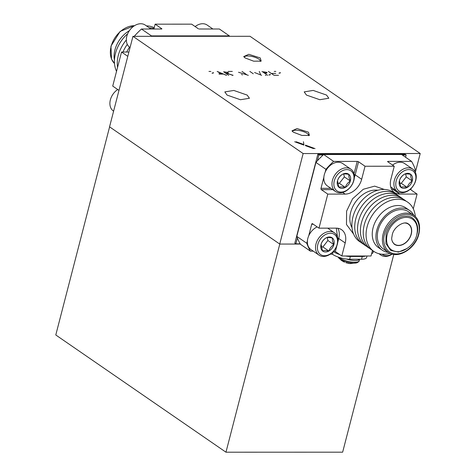 <?xml version="1.0" encoding="UTF-8"?>
<svg xmlns="http://www.w3.org/2000/svg" width="476" height="476" viewBox="0 0 476 476"><rect width="100%" height="100%" fill="white"/><g stroke="black" fill="none" stroke-linecap="round" stroke-linejoin="round"><path stroke-width="0.71" d="M241.582 74.399A8.235 2.535 14.5 0 0 241.873 74.613A8.235 2.535 14.5 0 0 242.415 74.958M260.241 61.458A8.235 2.535 14.5 0 0 260.354 61.214A8.235 2.535 14.5 0 0 258.885 59.155A8.235 2.535 14.5 0 0 250.239 56.144A8.235 2.535 14.5 0 0 244.402 57.09A8.235 2.535 14.5 0 0 244.378 57.358M308.496 135.714A8.235 2.535 14.5 0 0 308.603 135.476A8.235 2.535 14.5 0 0 307.133 133.411A8.235 2.535 14.5 0 0 298.488 130.4A8.235 2.535 14.5 0 0 292.651 131.346A8.235 2.535 14.5 0 0 292.627 131.614M260.229 57.947L261.193 61.13L253.666 61.184L245.146 57.953L243.706 56.608L248.781 54.3L260.229 57.947M247.169 95.087L249.43 98.27L240.422 99.734L227.088 95.093L224.821 91.91L233.829 90.446L247.169 95.087M326.542 95.063L328.803 98.252L319.801 99.71L306.461 95.069L304.2 91.886L313.202 90.422L326.542 95.063M308.478 132.203L309.442 135.386L301.921 135.44L293.394 132.209L291.955 130.864L297.03 128.556L308.478 132.203M279.733 244.057L303.135 153.552L132.959 36.325L109.551 126.836L279.733 244.057L300.314 244.051M410.836 189.775L411.21 188.341M415.364 172.282L420.213 153.516L250.037 36.295L132.959 36.325M303.135 153.552L420.213 153.516M274.247 71.412L275.836 71.412L274.247 71.412M267.69 75.333L262.002 71.418L267.69 75.333M249.858 71.418L253.291 73.786L249.858 71.418M228.123 71.424L232.312 71.424L228.123 71.424M217.163 71.424L226.57 75.345M222.792 74.089L219.186 74.089L222.792 74.089M303.956 145.12L294.68 141.753L303.956 145.12M296.131 141.753L303.878 144.52L303.444 141.753M305.402 145.12L315.053 148.625L305.402 145.12M313.601 148.631L305.485 145.68L313.601 148.631M208.976 71.43L210.874 71.489L208.976 71.43M226.088 73.536L228.712 75.345L226.088 73.536M227.552 73.536L233.109 75.297L232.217 75.345M246.479 74.506L242.004 71.424L246.479 74.506M248.323 75.333L238.53 72.263M260.598 74.631L259.259 71.412M266.054 75.333L265.34 75.333L266.054 75.333M261.621 75.327L254.559 72.513M278.508 75.333L274.027 75.285L268.327 71.412M275.735 73.423L271.957 73.423L275.735 73.423M280.334 72.864L280.049 72.459C280.531 73.048 280.15 73.274 278.906 73.126C280.191 73.12 280.572 72.899 280.049 72.459M217.181 71.465L226.386 75.321M218.27 72.144L221.846 73.643L218.978 73.738M296.12 141.8L303.878 144.52M213.409 72.888L213.123 72.483C213.617 73.072 213.242 73.292 212.01 73.149C213.284 73.137 213.653 72.917 213.123 72.483M227.54 73.584L232.812 75.297M228.105 72.519C228.623 73.03 228.242 73.25 226.957 73.185L225.493 73.179L223.756 71.876M266.774 72.441C267.292 72.959 266.893 73.185 265.59 73.12L263.442 71.864M270.332 74.637L270.053 74.22C270.546 74.839 270.136 75.077 268.839 74.934C270.178 74.922 270.582 74.684 270.053 74.22M219.002 73.643L221.846 73.643M225.517 73.09L226.981 73.096C228.26 73.161 228.641 72.941 228.129 72.429L223.619 71.781L225.517 73.09M265.132 73.03L265.614 73.03C266.911 73.096 267.31 72.87 266.798 72.346L263.311 71.775L265.132 73.03M129.353 30.714A24.109 17.547 124.6 0 0 114.93 49.909A24.109 17.547 124.6 0 0 114.442 60.232M127.699 33.713A29.887 21.753 124.6 0 0 115.472 53.425A29.887 21.753 124.6 0 0 116.537 71.358M154.01 28.5A29.887 21.753 124.6 0 0 149.262 27.84M126.348 39.96A29.887 21.753 124.6 0 0 118.31 55.377A29.887 21.753 124.6 0 0 117.566 67.372M118.976 90.392L112.723 86.085L121.535 52.033L128.895 52.027M153.873 29.018L155.128 24.169L191.644 24.157L198.391 28.81M121.535 52.033L127.675 56.263M161.882 28.816L155.128 24.169M199.069 29.006L219.376 29L229.361 35.878L151.445 35.896L141.461 29.018L161.769 29.012M134.25 36.325A69.312 50.45 -55.4 0 1 141.461 29.018M151.445 35.896A69.312 50.45 124.6 0 0 150.981 36.325M229.605 36.301A69.312 50.45 124.6 0 0 229.361 35.878M129.526 47.166A29.887 21.753 124.6 0 0 126.693 52.033M127.294 44.351A29.887 21.753 124.6 0 0 122.957 52.033M154.212 27.721A29.887 21.753 124.6 0 0 146.429 25.888M408.122 223.75A12.358 8.996 -55.4 0 1 411.27 234.168A12.358 8.996 -55.4 0 1 394.122 244.069C390.475 239.434 391.956 237.911 392.224 234.912C393.598 226.975 404.142 220.537 408.122 223.75M407.26 248.407L398.442 252.072L390.731 250.459L385.911 243.545L386.072 234.18C387.797 225.154 398.602 215.473 406.159 216.181C414.084 215.42 419.874 225.219 416.934 234.168L416.851 234.478M353.603 234.061L346.468 224.476L346.605 211.124L352.555 198.837L363.295 189.269L374.654 186.134L384.328 189.46M404.856 222.988A12.156 8.848 -55.4 0 1 408.402 224.166A12.156 8.848 -55.4 0 1 411.109 234.168A12.156 8.848 -55.4 0 1 394.61 244.182A12.156 8.848 -55.4 0 1 392.248 241.29M388.202 252.274L383.097 248.758A22.449 16.345 -55.4 0 1 378.093 230.271A22.449 16.345 -55.4 0 1 408.569 211.778L413.674 215.295C417.178 217.306 421.248 223.678 418.856 234.031C415.613 248.704 397.74 259.616 388.202 252.274A22.449 16.345 -55.4 0 1 383.198 233.787A22.449 16.345 -55.4 0 1 413.674 215.295M388.362 252.381A24.109 17.547 -55.4 0 1 382.157 250.12A24.109 17.547 -55.4 0 1 376.784 230.271A24.109 17.547 -55.4 0 1 409.509 210.41A24.109 17.547 -55.4 0 1 413.834 215.408M382.157 250.12L378.468 247.579A24.109 17.547 -55.4 0 1 373.095 227.73A24.109 17.547 -55.4 0 1 405.82 207.869L409.509 210.41M390.04 253.321A29.887 21.753 -55.4 0 1 367.115 226.755A29.887 21.753 -55.4 0 1 393.307 199.706A29.887 21.753 -55.4 0 1 415.304 216.634M372.41 250.305A29.887 21.753 -55.4 0 1 364.277 224.803A29.887 21.753 -55.4 0 1 395.009 197.266A29.887 21.753 -55.4 0 1 406.207 201.241M369.572 248.353A29.887 21.753 -55.4 0 1 361.439 222.851A29.887 21.753 -55.4 0 1 392.176 195.309A29.887 21.753 -55.4 0 1 403.368 199.283M366.734 246.401A29.887 21.753 -55.4 0 1 358.606 220.894A29.887 21.753 -55.4 0 1 389.338 193.357A29.887 21.753 -55.4 0 1 400.536 197.332M363.902 244.444A29.887 21.753 -55.4 0 1 355.768 218.942A29.887 21.753 -55.4 0 1 386.5 191.406A29.887 21.753 -55.4 0 1 397.698 195.38M361.064 242.492A29.887 21.753 -55.4 0 1 352.93 216.985A29.887 21.753 -55.4 0 1 383.662 189.448A29.887 21.753 -55.4 0 1 394.86 193.423M307.407 240.88L306.788 243.266A69.312 50.45 -55.4 0 0 310.435 251.167L300.451 244.289A69.312 50.45 -55.4 0 1 296.804 236.393L315.933 162.429A69.312 50.45 -55.4 0 1 323.668 154.527L401.583 154.504L411.567 161.382A69.312 50.45 -55.4 0 1 415.215 169.283L414.733 171.152M411.567 161.382L388.005 161.388A1.006 0.309 -165.5 0 0 387.779 161.78L394.247 166.231L365.038 166.243L358.571 161.786A1.006 0.309 -165.5 0 0 357.208 161.394L333.652 161.4L323.668 154.527M315.933 162.429L325.917 169.307A69.312 50.45 -55.4 0 1 333.652 161.4M323.864 177.256L320.997 188.335A1.006 0.613 90 0 0 321.324 189.65L327.791 194.107L318.985 228.159L312.518 223.708A1.006 0.613 90 0 0 312.28 223.625A1.006 0.613 90 0 0 311.709 224.238L308.722 235.798M325.917 169.307L325.173 172.175M306.788 243.266L296.804 236.393M333.599 251.161L333.997 251.161A1.006 0.309 14.5 0 1 335.354 251.554L341.822 256.005L371.03 255.999L372.488 250.376M310.435 251.167L313.279 251.167M372.286 251.149L373.476 251.149M413.281 208.809L417.089 194.083L410.621 189.626M337.538 237.423L336.336 228.153A16.071 11.698 -55.4 0 1 341.613 229.724A16.071 11.698 -55.4 0 1 345.195 242.956L341.822 256.005M391.57 189.18A16.071 11.698 124.6 0 0 392.712 189.24M417.089 194.083L399.745 194.083A16.071 11.698 -55.4 0 1 394.455 192.512A16.071 11.698 -55.4 0 1 390.873 179.279L394.247 166.231M365.038 166.243L361.665 179.291A16.071 11.698 -55.4 0 1 345.136 194.101L327.791 194.107M318.985 228.159L336.33 228.153M393.277 189.632L394.693 189.632M333.158 251.649L332.48 254.267A12.555 3.862 -165.5 0 0 349.64 259.241L361.546 259.241A12.555 3.862 -165.5 0 0 366.609 257.498L366.996 255.999M393.789 254.41L342.649 452.17L225.963 452.2L279.793 244.057M109.605 126.872L55.787 334.979L225.963 452.2M333.265 251.53A12.555 3.862 14.5 0 0 339.733 254.565M345.469 256.005A12.555 3.862 14.5 0 0 350.354 256.469L362.26 256.463A12.555 3.862 14.5 0 0 365.806 255.999M373.452 251.149L373.125 252.417A12.555 3.862 -165.5 0 1 371.631 253.684M332.343 254.166L330.237 254.166M323.162 154.986L318.849 154.992L317.331 160.852M297.393 237.97L295.876 243.831L300.183 243.831M405.57 157.253L406.159 154.968L402.256 154.968M318.849 154.992L317.831 154.284L294.852 243.129L295.876 243.831M317.831 154.284L405.141 154.26L406.159 154.968M340.037 259.069A10.436 3.207 -165.5 0 1 338.769 257.986L341.822 260.681A17.065 12.424 -55.4 0 1 340.037 259.069A10.436 3.207 -165.5 0 0 357.131 262.734L350.021 263.627M351.984 256.005A3.79 1.166 -165.5 0 1 352.537 256.469M212.885 29L207.143 25.049A13.56 9.871 124.6 0 0 195.136 26.567M117.727 89.53A13.56 9.871 124.6 0 0 110.367 99.859A13.56 9.871 124.6 0 0 113.389 111.021L113.603 111.17M150.969 29.018L145.234 25.061A13.56 9.871 124.6 0 0 126.824 36.235A13.56 9.871 124.6 0 0 129.847 47.398L130.055 47.546M400.846 187.27A8.157 5.938 -55.4 0 1 399.4 180.844A8.157 5.938 -55.4 0 1 399.441 180.69A8.157 5.938 -55.4 0 1 404.439 174.258A8.157 5.938 -55.4 0 1 410.842 174.412A8.157 5.938 -55.4 0 1 412.246 180.993A8.157 5.938 -55.4 0 1 407.248 187.425A8.157 5.938 -55.4 0 1 400.846 187.27C402.155 186.765 404.291 186.818 407.248 187.425C408.093 184.742 409.759 182.6 412.246 180.993C410.978 178.262 410.508 176.072 410.842 174.412C407.884 173.805 405.748 173.758 404.439 174.258C401.982 175.828 400.316 177.976 399.441 180.69L400.846 187.27M415.488 180.838A12.203 8.883 -55.4 0 1 402.934 192.084A12.203 8.883 -55.4 0 1 396.199 180.844A12.203 8.883 -55.4 0 1 408.753 169.599A12.203 8.883 -55.4 0 1 415.488 180.838M415.792 180.309A13.56 9.871 -55.4 0 1 397.383 191.483A13.56 9.871 -55.4 0 1 394.36 180.315A13.56 9.871 -55.4 0 1 412.769 169.147A13.56 9.871 -55.4 0 1 415.792 180.309M412.769 169.147L404.618 163.53A13.56 9.871 124.6 0 0 392.575 165.077M399.465 183.26L401.268 183.302L407.248 187.425M401.268 183.302L406.266 176.87L412.246 180.993M406.266 176.87L405.647 173.978M391.98 254.029A12.203 8.883 -55.4 0 1 382.073 254.22M392.224 254.101A13.56 9.871 -55.4 0 1 380.931 255.106A13.56 9.871 -55.4 0 1 379.533 253.845M338.936 187.288A8.157 5.938 -55.4 0 1 337.484 180.862A8.157 5.938 -55.4 0 1 337.526 180.707A8.157 5.938 -55.4 0 1 342.524 174.275A8.157 5.938 -55.4 0 1 348.926 174.43A8.157 5.938 -55.4 0 1 350.336 181.011A8.157 5.938 -55.4 0 1 345.338 187.437A8.157 5.938 -55.4 0 1 338.936 187.288C340.245 186.782 342.381 186.836 345.338 187.437C346.183 184.759 347.849 182.617 350.336 181.011C349.063 178.28 348.599 176.084 348.926 174.43C345.975 173.823 343.839 173.776 342.524 174.275C340.066 175.846 338.4 177.988 337.526 180.707L338.936 187.288M353.573 180.856A12.203 8.883 -55.4 0 1 341.024 192.102A12.203 8.883 -55.4 0 1 334.289 180.862A12.203 8.883 -55.4 0 1 346.837 169.611A12.203 8.883 -55.4 0 1 353.573 180.856M353.882 180.327A13.56 9.871 -55.4 0 1 335.473 191.501A13.56 9.871 -55.4 0 1 332.45 180.333A13.56 9.871 -55.4 0 1 350.86 169.164A13.56 9.871 -55.4 0 1 353.882 180.327M350.86 169.164L342.702 163.548A13.56 9.871 124.6 0 0 324.293 174.716A13.56 9.871 124.6 0 0 327.315 185.884L335.473 191.501M337.555 183.278L339.352 183.32L345.338 187.437M339.352 183.32L344.35 176.888L350.336 181.011M344.35 176.888L343.732 173.99M322.478 250.911A8.157 5.938 -55.4 0 1 321.032 244.485A8.157 5.938 -55.4 0 1 321.074 244.331A8.157 5.938 -55.4 0 1 326.072 237.899A8.157 5.938 -55.4 0 1 332.474 238.054A8.157 5.938 -55.4 0 1 333.878 244.634A8.157 5.938 -55.4 0 1 328.88 251.06A8.157 5.938 -55.4 0 1 322.478 250.911C323.793 250.406 325.923 250.459 328.88 251.06C329.731 248.383 331.397 246.241 333.878 244.634C332.611 241.903 332.141 239.708 332.474 238.054C329.517 237.447 327.387 237.399 326.072 237.899C323.615 239.47 321.949 241.612 321.074 244.331L322.478 250.911M337.121 244.48A12.203 8.883 -55.4 0 1 324.567 255.725A12.203 8.883 -55.4 0 1 317.831 244.485A12.203 8.883 -55.4 0 1 330.386 233.234A12.203 8.883 -55.4 0 1 337.121 244.48M337.425 243.95A13.56 9.871 -55.4 0 1 319.015 255.124A13.56 9.871 -55.4 0 1 315.993 243.956A13.56 9.871 -55.4 0 1 334.402 232.788A13.56 9.871 -55.4 0 1 337.425 243.95M317.177 226.915A13.56 9.871 124.6 0 0 307.841 238.339A13.56 9.871 124.6 0 0 310.864 249.507L319.015 255.124M321.098 246.901L322.901 246.943L328.88 251.06M322.901 246.943L327.899 240.511L333.878 244.634M327.899 240.511L327.28 237.613M134.494 25.704A22.449 16.345 124.6 0 0 111.134 46.392A22.449 16.345 124.6 0 0 114.508 63.522M415.352 222.256A18.564 13.512 124.6 0 0 400.322 218.686A18.564 13.512 124.6 0 0 387.244 234.46A18.564 13.512 124.6 0 0 395.306 251.358C402.226 253.541 414.489 245.515 416.75 234.906C418.392 227.26 416.078 223.262 415.352 222.256M384.56 234.18C385.37 228.397 394.003 214.688 406.617 214.414C419.088 214.682 420.629 228.391 418.452 234.168C417.636 239.946 409.009 253.66 396.395 253.934C383.924 253.666 382.383 239.958 384.56 234.18M377.801 190.251A24.109 17.547 124.6 0 0 350.687 212.296A24.109 17.547 124.6 0 0 352.02 227.683M330.874 188.329L320.997 188.335M357.208 161.394L353.995 173.823M333.997 251.161L334.176 250.453M313.291 224.238L311.709 224.238M361.665 179.291L355.197 174.835L358.571 161.786M321.324 189.65L332.783 189.644M342.708 192.429L345.136 194.101M335.354 251.554L336.871 245.687M337.77 242.219L338.733 238.506L345.195 242.956M399.745 194.083L392.992 189.436M354.144 174.466A1.006 0.309 -165.5 0 1 355.197 174.835A16.071 11.698 -55.4 0 1 354.34 177.405M337.698 238.143A1.006 0.309 -165.5 0 1 338.733 238.506A16.071 11.698 -55.4 0 0 337.853 228.266M362.26 256.463L361.546 259.241M350.354 256.469L349.64 259.241M346.296 259.015A11.002 3.38 -165.5 0 0 359.576 259.241L359.207 260.765A11.002 3.38 -165.5 0 1 351.413 262.032A11.002 3.38 -165.5 0 1 339.864 258.01A11.002 3.38 -165.5 0 1 338.995 257.337M134.607 25.633L120.142 31.398L110.956 46.136L111.515 59.089L114.508 63.534M338.115 257.034L338.769 257.986M341.822 260.681L344.553 262.211M345.802 262.71L349.39 263.561M359.207 260.765C359.392 261.092 358.696 261.746 357.131 262.734M397.383 191.483L390.707 186.884M380.931 255.106L378.866 253.684M334.402 232.788L327.684 228.159"/></g></svg>
